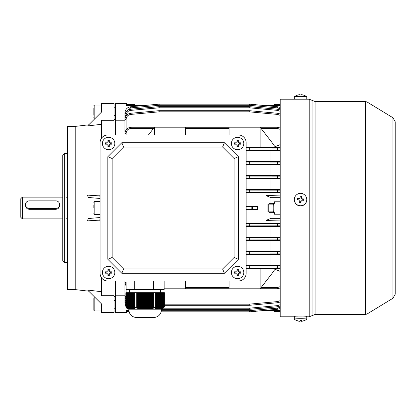 <?xml version="1.0" encoding="UTF-8"?>
<svg xmlns="http://www.w3.org/2000/svg" width="416" height="416" viewBox="0 0 416 416"><rect width="100%" height="100%" fill="white"/><g stroke="black" fill="none" stroke-linecap="round" stroke-linejoin="round"><path stroke-width="0.62" d="M306.748 316.534A6.219 0.473 180 0 0 306.764 316.503A6.219 0.473 180 0 0 300.758 316.03A6.219 0.473 180 0 0 294.346 316.472A6.219 0.473 180 0 0 294.33 316.503L294.33 319.176A6.219 0.473 180 0 0 294.362 319.218A10.104 10.104 0 0 0 299.811 321.308A10.078 0.686 90.3 0 1 299.811 321.308A10.078 0.686 90.3 0 1 299.801 321.308A10.078 10.026 42.1 0 1 297.388 320.824L297.482 320.72A10.078 10.026 -137.9 0 0 299.91 321.204A10.078 0.686 90.3 0 0 300.076 320.549A9.885 8.138 -174 0 0 300.763 320.575A9.885 8.138 -174 0 0 301.444 320.559A10.078 0.686 -89.7 0 1 301.278 321.214A10.078 10.026 -137.9 0 0 303.706 320.757A9.885 0.957 -119.8 0 1 303.628 320.856A10.104 10.104 0 0 0 306.732 319.218A6.219 0.473 180 0 0 306.748 319.207A6.219 0.473 180 0 0 306.764 319.176A6.219 0.473 180 0 0 300.971 318.703A6.219 0.473 180 0 0 294.346 319.14A6.219 0.473 180 0 0 294.33 319.176M299.972 321.038A9.885 8.892 172.2 0 0 300.331 321.048A9.885 8.892 172.2 0 0 301.018 321.032A10.078 0.686 -89.7 0 0 301.179 321.318A10.078 10.026 42.1 0 0 303.612 320.861A9.885 0.957 -119.8 0 0 303.628 320.856M301.184 320.57L301.184 321.318A10.078 0.686 -89.7 0 0 301.184 321.318A10.104 10.104 0 0 0 301.657 321.277M301.278 320.564L301.278 321.214M301.033 320.575L301.018 321.032M243.823 143.504A6.219 6.219 0 0 0 237.604 137.285A6.219 6.219 0 0 0 231.39 143.504A6.219 6.219 0 0 0 237.604 149.718A6.219 6.219 0 0 0 243.823 143.504M234.484 142.818A9.885 4.94 90 0 0 234.473 143.504A9.885 4.94 90 0 0 234.484 144.186L236.922 144.186L236.922 146.624A9.885 4.94 0 0 0 238.29 146.624L238.29 144.186L240.724 144.186A9.885 4.94 -90 0 0 240.734 143.504A9.885 4.94 -90 0 0 240.724 142.818L238.29 142.818L238.29 140.384A9.885 4.94 180 0 0 236.922 140.384L236.922 142.818L234.484 142.818M239.32 142.818L239.32 144.186M238.29 145.215L236.922 145.215M235.888 144.186L235.888 142.818M236.922 141.788L238.29 141.788M244.598 127.202L249.262 127.202L244.598 127.202M169.998 127.202L165.334 127.202L169.998 127.202M244.598 288.798L249.262 288.798L244.598 288.798M169.998 288.798L165.334 288.798L169.998 288.798M115.601 312.416L126.485 312.416L126.485 312.905L115.601 312.905L115.601 281.044L115.601 295.771L124.93 295.771M280.192 147.436L246.152 147.571M185.541 127.202L154.456 127.202L185.541 127.202L185.541 134.956M229.055 127.202L260.14 127.202L229.055 127.202L229.055 134.956M125.044 132.272L124.93 133.479C125.325 129.73 127.395 127.655 131.144 127.26L154.414 127.26M260.14 147.571L260.14 127.202L274.17 145.319L274.139 147.092L280.192 144.617M260.182 127.26L277.233 127.26L280.192 128.008L277.233 127.26L277.233 128.404L261.071 128.404M229.055 288.74L185.541 288.74M280.192 271.383L274.139 268.908L274.17 270.681L260.14 288.798L229.055 288.798L229.055 281.044M261.071 287.596L277.233 287.596L277.233 288.74L280.192 287.992L277.233 288.74L260.182 288.74M128.851 310.575L126.485 310.575L127.374 311.537L126.948 310.575M126.485 312.416L126.485 310.575M134.852 105.425L134.295 104.463L127.374 104.463L126.485 105.425L137.363 105.425L137.55 106.122L152.854 104.733L137.55 106.122M126.485 105.425L126.485 103.584L115.601 103.584L115.601 120.229L124.93 120.229M126.485 103.584L126.485 103.095L115.601 103.095L115.601 103.584M115.601 134.956L115.601 120.229L115.601 134.956M125.871 296.54L124.93 296.525L125.871 299.822L124.93 296.525L124.93 281.044M280.192 220.09L266.068 220.397L271.019 218.312L271.019 212.664L269.355 212.664L268.663 211.884M268.663 204.116L269.355 203.336L271.019 203.336L271.019 197.688L266.068 195.603L266.068 220.397M280.192 223.595L271.019 223.543L271.019 220.397M280.192 265.548L246.152 265.502M271.019 265.502L271.019 254.623L246.152 254.623M271.019 254.623L280.192 254.576M246.152 268.429L280.192 268.564M273.92 268.596L274.139 268.908M280.192 161.424L246.152 161.377M271.019 161.377L271.019 150.498L246.152 150.498M280.192 175.412L271.019 175.365L271.019 164.481L246.152 164.481M271.019 175.365L246.152 175.365M271.019 150.498L280.192 150.452M271.019 164.481L280.192 164.434M280.192 189.4L271.019 189.348L271.019 178.469L246.152 178.469M271.019 189.348L246.152 189.348M266.068 195.603L271.019 195.603L271.019 192.457L246.152 192.457M246.152 208.021L251.472 208.021L252.673 209.186L257.702 209.555L257.702 206.445L246.152 206.445M257.702 209.555L246.152 209.555M271.019 223.543L246.152 223.543M271.019 178.469L280.192 178.422M271.019 195.603L280.192 195.91M271.019 192.457L280.192 192.405M280.192 237.578L271.019 237.531L271.019 226.652L246.152 226.652M271.019 237.531L246.152 237.531M271.019 226.652L280.192 226.6M280.192 251.566L271.019 251.519L271.019 240.635L246.152 240.635M271.019 251.519L246.152 251.519M271.019 240.635L280.192 240.588M274.139 147.092L273.92 147.404M185.541 127.26L229.055 127.26M124.93 131.924L124.93 119.475C125.247 115.981 127.13 113.916 130.582 113.282L159.068 110.692L130.582 113.282C127.13 113.916 125.247 115.981 124.93 119.475L126.095 119.454L126.095 129.854M159.172 110.687A1.165 1.165 0 0 0 159.068 110.692A1.165 1.165 0 0 1 159.172 110.687L159.172 111.836L159.068 110.692A1.165 1.165 0 0 1 159.172 110.687L249.21 110.687A1.165 1.165 0 0 1 249.314 110.692L277.8 113.282L249.314 110.692L249.21 111.836L159.172 111.836L130.686 114.426C127.884 114.941 126.35 116.615 126.095 119.454M124.93 125.164L124.93 115.44C125.247 111.94 127.13 109.881 130.582 109.247L159.068 106.657L130.582 109.247C127.13 109.881 125.247 111.94 124.93 115.44L126.095 115.419L126.095 115.851M280.192 111.322L277.69 110.391L249.21 107.801L159.172 107.801L159.172 106.652A1.165 1.165 0 0 0 159.068 106.657A1.165 1.165 0 0 1 159.172 106.652L249.21 106.652L159.172 106.652A1.165 1.165 0 0 0 159.068 106.657L159.172 107.801L130.686 110.391C127.884 110.9 126.35 112.58 126.095 115.419L126.095 115.419M124.93 121.139L124.93 112.949C125.247 109.45 127.13 107.385 130.582 106.756L159.068 104.166L159.172 105.305L130.686 107.895L126.277 111.571M280.192 108.831L277.69 107.895L249.21 105.305L159.172 105.305L159.172 104.161A1.165 1.165 0 0 0 159.068 104.166A1.165 1.165 0 0 1 159.172 104.161A1.165 1.165 0 0 0 159.068 104.166A1.165 1.165 0 0 1 159.172 104.161L249.21 104.161A1.165 1.165 0 0 1 249.314 104.166L255.476 104.182L255.523 104.733L270.832 106.122L271.019 105.425L280.192 105.425M159.172 104.161L249.21 104.161A1.165 1.165 0 0 1 249.314 104.166L277.8 106.756L249.314 104.166L249.21 105.305L249.21 104.161A1.165 1.165 0 0 1 249.314 104.166A1.165 1.165 0 0 0 249.21 104.161M161.45 309.348L249.21 309.348L161.45 309.348M125.455 303.072L124.93 303.051L125.871 306.348L124.93 303.051L124.93 294.861M280.192 310.575L271.019 310.575L270.832 309.878L255.523 311.267L255.476 311.818L249.314 311.834L249.21 310.695L277.69 308.105L277.8 309.244L280.192 308.521L277.8 309.244L249.314 311.834A1.165 1.165 0 0 1 249.21 311.839L161.179 311.839M185.541 288.798L164.154 288.798L185.541 288.798L185.541 281.044M164.393 304.164L249.21 304.164L249.21 305.313A1.165 1.165 0 0 0 249.314 305.308L249.21 304.164L277.69 301.574L277.8 302.718L280.192 301.995L277.8 302.718L249.314 305.308A1.165 1.165 0 0 1 249.21 305.313L164.393 305.313M163.556 308.199L249.21 308.199L249.21 309.348A1.165 1.165 0 0 0 249.314 309.343L277.8 306.753L249.314 309.343L249.21 308.199L277.69 305.609L280.192 304.678M249.314 106.657A1.165 1.165 0 0 0 249.21 106.652A1.165 1.165 0 0 1 249.314 106.657A1.165 1.165 0 0 0 249.21 106.652L249.21 107.801L249.314 106.657L277.8 109.247L280.192 109.97L277.8 109.247L277.69 110.391M153.525 128.404L131.144 128.404L131.144 127.26C127.395 127.655 125.325 129.73 124.93 133.479L126.095 133.458L126.095 134.956M124.93 282.521L126.11 286.166L124.93 282.521L126.095 282.542L126.11 282.942M130.686 107.895L130.582 106.756C127.13 107.385 125.247 109.45 124.93 112.949L125.455 112.928M125.871 303.857L124.93 300.56L125.871 303.857M277.8 306.753L280.192 306.03L277.8 306.753L277.69 305.609M277.8 106.756L280.192 107.479L277.8 106.756L277.69 107.895M277.8 113.282L280.192 114.005L277.8 113.282L277.69 114.426L249.21 111.836L249.21 110.687M280.192 150.171L249.21 150.124L249.314 148.959L280.192 149.001M280.192 148.892L249.314 148.928L249.21 147.763L280.192 147.722M280.192 164.169L249.21 164.112L249.314 162.947L280.192 162.999M280.192 162.864L249.314 162.911L249.21 161.746L280.192 161.694M280.192 178.168L249.21 178.105L249.314 176.935L280.192 176.992M280.192 176.842L249.314 176.899L249.21 175.734L280.192 175.672M280.192 192.161L249.21 192.093L249.314 190.928L280.192 190.986M280.192 190.824L249.314 190.882L249.21 189.717L280.192 189.654M280.192 266.999L249.314 267.041L280.192 267.108M280.192 254.306L249.21 254.254L249.314 253.089L280.192 253.136M280.192 253.001L249.314 253.053L249.21 251.888L280.192 251.831M280.192 239.008L249.314 239.065L280.192 239.158M280.192 226.346L249.21 226.283L249.314 225.118L280.192 225.176M280.192 225.014L249.314 225.072L249.21 223.907L280.192 223.839M257.702 206.445L252.6 206.851L252.6 209.149M152.854 104.733L152.901 104.182L158.886 104.182M249.21 311.839A1.165 1.165 0 0 0 249.314 311.834A1.165 1.165 0 0 1 249.21 311.839L249.21 310.695L161.398 310.695M246.152 267.072L249.314 267.041L249.21 265.876L280.192 265.829M280.192 268.278L249.21 268.237L249.314 267.072L249.21 268.237L246.152 268.237M246.152 239.101L249.314 239.065L249.21 237.895L280.192 237.832M280.192 240.328L249.21 240.266L249.314 239.101L249.21 240.266L246.152 240.266M251.472 208.021L252.6 206.851M271.019 218.312L280.192 218.312M280.192 197.688L271.019 197.688M274.44 201.781L280.192 201.781L274.44 201.781L274.44 203.336L271.019 203.336M271.019 212.664L274.44 212.664L274.44 214.219L280.192 214.219L274.44 214.219M260.14 268.429L260.14 288.798L229.055 288.798M154.456 134.956L154.456 127.202L148.455 134.956M294.33 316.789L280.192 316.789L280.192 99.211L309.208 99.211L309.208 316.789L306.764 316.789M303.009 316.072L297.674 316.087M100.064 142.724A7.769 7.769 0 0 1 107.832 134.956L238.384 134.956A7.769 7.769 0 0 1 246.152 142.724L246.152 273.276A7.769 7.769 0 0 1 238.384 281.044L107.832 281.044A7.769 7.769 0 0 1 100.064 273.276L100.064 142.724L100.064 273.276M107.832 156.712L107.832 259.288L121.82 273.276L224.396 273.276L238.384 259.288L238.384 156.712L224.396 142.724L121.82 142.724L107.832 156.712L112.138 158.496L112.138 257.504L107.832 259.288M112.138 257.504L123.604 268.97L121.82 273.276M123.604 268.97L222.612 268.97L224.396 273.276M222.612 268.97L234.073 257.504L238.384 259.288M234.073 257.504L234.073 158.496L238.384 156.712M234.073 158.496L222.612 147.03L224.396 142.724M222.612 147.03L123.604 147.03L121.82 142.724M123.604 147.03L112.138 158.496M114.826 272.496A6.219 6.219 0 0 0 108.607 266.282A6.219 6.219 0 0 0 102.393 272.496A6.219 6.219 0 0 0 108.607 278.715A6.219 6.219 0 0 0 114.826 272.496M105.487 271.814A9.885 4.94 90 0 0 105.477 272.496A9.885 4.94 90 0 0 105.487 273.182L107.926 273.182L107.926 275.616A9.885 4.94 0 0 0 109.294 275.616L109.294 273.182L111.727 273.182A9.885 4.94 -90 0 0 111.743 272.496A9.885 4.94 -90 0 0 111.727 271.814L109.294 271.814L109.294 269.376A9.885 4.94 180 0 0 107.926 269.376L107.926 271.814L105.487 271.814M110.323 271.814L110.323 273.182M109.294 274.212L107.926 274.212M106.896 273.182L106.896 271.814M107.926 270.785L109.294 270.785M25.464 204.625A3.884 3.77 0 0 0 29.349 208.395L55.77 208.395A3.884 3.77 0 0 0 59.654 204.625A3.884 3.77 0 0 0 55.77 200.855L29.349 200.855A3.884 3.77 0 0 0 25.464 204.625L25.464 205.374C25.693 207.724 26.988 209.04 29.349 209.316L55.77 209.316C58.131 209.035 59.426 207.724 59.654 205.374L59.654 204.625M22.355 218.878L20.8 217.324L20.8 198.676L22.355 197.122L22.355 218.878L62.764 218.878M263.162 310.575L273.53 310.575L274.087 311.537L273.66 310.575M274.087 311.537L280.192 311.537M273.192 212.664L273.192 203.336M273.676 212.664L274.087 208L273.676 203.336M274.087 208L280.192 208M114.052 296.587L115.601 296.587M114.052 119.413L115.601 119.413M101.618 138.065L101.618 120.292L114.052 120.292L114.052 103.095L101.618 103.095L101.618 111.982L87.589 125.96L101.618 124.27M101.618 277.935L101.618 295.708L114.052 295.708L114.052 312.905L101.618 312.905L101.618 312.328L114.052 312.328M75.197 289.593L67.423 289.593L67.423 126.407L75.197 126.407L75.197 289.593L88.738 291.184M101.618 291.73L87.589 290.04L101.618 304.018L101.618 312.328M100.064 219.856L87.589 220.917L100.064 220.787M87.589 220.917L88.197 218.54L100.064 217.532M100.064 195.213L87.589 195.083L88.197 197.46L100.064 198.468M75.197 126.407L88.738 124.816M64.319 262.397L62.764 260.842L62.764 155.158L64.319 153.603L64.319 262.397L67.423 262.397M64.319 153.603L67.423 153.603M101.618 103.672L114.052 103.672M100.064 196.144L87.589 195.083M107.832 281.044L238.384 281.044M246.152 273.276L246.152 142.724M238.384 134.956L107.832 134.956M145.215 105.425L134.846 105.425M273.655 105.425L274.087 104.463L273.53 105.425L263.162 105.425M243.823 272.496A6.219 6.219 0 0 0 237.604 266.282A6.219 6.219 0 0 0 231.39 272.496A6.219 6.219 0 0 0 237.604 278.715A6.219 6.219 0 0 0 243.823 272.496M234.484 271.814A9.885 4.94 90 0 0 234.473 272.496A9.885 4.94 90 0 0 234.484 273.182L236.922 273.182L236.922 275.616A9.885 4.94 0 0 0 238.29 275.616L238.29 273.182L240.724 273.182A9.885 4.94 -90 0 0 240.734 272.496A9.885 4.94 -90 0 0 240.724 271.814L238.29 271.814L238.29 269.376A9.885 4.94 180 0 0 236.922 269.376L236.922 271.814L234.484 271.814M239.32 271.814L239.32 273.182M238.29 274.212L236.922 274.212M235.888 273.182L235.888 271.814M236.922 270.785L238.29 270.785M93.844 309.993L93.844 298.724A0.972 0.972 0 0 1 94.817 297.752L94.817 310.965A0.972 0.972 0 0 1 93.844 309.993M115.601 300.472L114.052 300.472M115.601 308.24L114.052 308.24M101.618 304.018L101.618 310.965L94.817 310.965M95.326 297.752L94.817 297.752M129.012 311.537L127.374 311.537M294.346 96.86A6.219 0.473 0 0 1 294.33 96.824A6.219 0.473 0 0 1 294.362 96.782A6.219 0.473 0 0 1 300.123 96.356A6.219 0.473 0 0 1 306.732 96.782A6.219 0.473 0 0 1 306.748 96.793A6.219 0.473 0 0 1 306.764 96.824L306.764 99.211M297.388 95.176A10.078 10.026 137.9 0 1 299.801 94.692A10.078 0.686 89.7 0 0 299.811 94.692A10.078 0.686 89.7 0 0 299.65 94.978A9.885 8.892 7.8 0 1 300.331 94.952A9.885 8.892 7.8 0 1 301.018 94.968A10.078 0.686 -90.3 0 1 301.179 94.682A10.078 10.026 137.9 0 1 303.612 95.139A9.885 0.957 -60.2 0 1 303.628 95.144A10.104 10.104 0 0 1 306.732 96.782M301.179 94.682A10.078 0.686 -90.3 0 1 301.184 94.682A10.104 10.104 0 0 1 301.657 94.723M295.62 99.211A6.219 0.473 0 0 1 305.474 99.211M299.816 94.968L299.816 94.692A10.104 10.104 0 0 0 294.362 96.782M126.948 105.425L127.374 104.463M134.295 104.463L134.722 105.425M145.444 308.922L144.82 308.922L144.82 292.703L145.444 292.703L145.444 309.015L146.063 309.015L146.063 292.703L146.687 292.703L146.687 309.01L147.306 309.005L147.306 292.703L147.93 292.703L147.93 308.994L148.554 308.979L148.554 292.703L149.172 292.703L149.172 308.953L149.796 308.916L149.796 292.703L150.415 292.703L150.415 308.859L151.039 308.786L151.039 292.703L151.658 292.703L151.658 308.688L152.282 308.552L152.282 292.703L151.658 292.703M162.973 308.49L164.393 306.92L161.45 309.02L128.814 309.02L128.814 309.795C129.272 314.517 131.867 317.106 136.583 317.569L153.681 317.569C158.402 317.106 160.992 314.517 161.45 309.795L128.814 309.795M155.73 307.429L153.525 307.429L153.525 292.703L155.73 292.703L155.73 307.429L155.204 308.136L155.516 308.376L156.052 307.809L156.364 308.095L155.823 308.552L156.676 308.308L156.983 308.469L156.447 308.786L157.295 308.589L157.607 308.688L157.066 308.916L158.226 308.812L157.69 308.979L161.73 308.916L163.202 308.308L162.661 308.688M152.282 308.095L152.901 307.809L152.901 308.376L153.525 308.136L153.525 292.703L152.282 292.703M151.658 308.308L151.039 308.469M150.415 308.589L149.796 308.688M149.172 308.76L148.554 308.812M147.93 308.854L147.306 308.88M146.687 308.901L146.063 308.916M156.052 307.809L156.052 292.703L156.364 292.703L156.364 308.095M156.676 308.308L156.676 292.703L156.983 292.703L156.983 308.469M157.295 308.589L157.295 292.703L157.607 292.703L157.607 308.688M157.919 308.76L157.919 292.703L158.226 292.703L158.226 308.812M158.538 308.854L158.538 292.703L158.85 292.703L158.85 308.88M159.162 308.901L159.162 292.703L159.474 292.703L159.474 308.916M159.78 308.922L159.78 292.703L160.092 292.703L160.092 308.922M160.404 308.916L160.404 292.703L160.716 292.703L160.716 308.901M161.023 308.88L161.023 292.703L161.335 292.703L161.335 308.854M161.647 308.812L161.647 292.703L161.959 292.703L161.959 308.76M162.271 308.688L162.271 292.703L162.578 292.703L162.578 308.589M162.89 308.469L162.89 292.703L163.202 292.703L163.202 308.308M126.443 307.809L126.443 292.703L126.75 292.703L126.75 308.095L126.443 307.809L126.979 308.376L126.667 308.084M127.062 308.308L127.062 292.703L127.374 292.703L127.374 308.469L127.062 308.308L127.603 308.688L127.291 308.49M127.686 308.589L127.686 292.703L127.998 292.703L127.998 308.688L127.686 308.589L128.222 308.859L127.915 308.724M128.305 308.76L128.305 292.703L128.617 292.703L128.617 308.812L128.305 308.76L128.846 308.953L128.534 308.859M128.929 308.854L128.929 292.703L129.241 292.703L129.241 308.88L128.929 308.854L129.464 308.994L129.158 308.927M129.548 308.901L129.548 292.703L129.86 292.703L129.86 308.916L129.548 308.901L130.088 309.01L129.776 308.963M130.172 308.922L130.172 292.703L130.484 292.703L130.484 308.922L130.172 308.922L130.712 309.015L130.4 308.979M130.796 308.916L130.796 292.703L131.102 292.703L131.102 308.901L130.796 308.916L131.331 309.015L131.019 308.974M131.414 308.88L131.414 292.703L131.726 292.703L131.726 308.854L131.414 308.88L131.955 309.005L131.643 308.953M132.038 308.812L132.038 292.703L132.345 292.703L132.345 308.76L132.038 308.812L132.574 308.979L132.262 308.901M132.657 308.688L132.657 292.703L132.969 292.703L132.969 308.589L132.657 308.688L133.198 308.916L132.886 308.802M133.281 308.469L133.281 292.703L133.593 292.703L133.593 308.308L133.281 308.469L133.817 308.786L133.505 308.625M137.363 307.809L137.363 292.703L137.982 292.703L137.982 308.095L137.363 307.809L137.363 308.376L136.739 308.105M138.606 308.308L138.606 292.703L139.225 292.703L139.225 308.469L138.606 308.308L138.606 308.672M139.849 308.589L139.849 292.703L140.468 292.703L140.468 308.688L139.225 308.786L139.225 308.469M141.092 308.76L141.092 292.703L141.716 292.703L141.716 308.812L141.092 308.942M142.334 308.854L142.334 292.703L142.958 292.703L142.958 308.88L141.716 308.812M143.577 308.901L143.577 292.703L144.201 292.703L144.201 308.916L142.958 308.88M156.676 292.703L156.364 292.703M157.295 292.703L156.983 292.703M157.919 292.703L157.607 292.703M158.538 292.703L158.226 292.703M159.162 292.703L158.85 292.703M159.78 292.703L159.474 292.703M160.404 292.703L160.092 292.703M161.023 292.703L160.716 292.703M161.647 292.703L161.335 292.703M162.271 292.703L161.959 292.703M162.89 292.703L162.578 292.703M163.514 308.095L163.514 292.703L163.202 292.703M163.514 292.703L164.393 292.703L164.393 306.92M128.814 309.02L125.871 306.92L125.871 292.703L126.147 292.703L126.147 307.429L125.871 306.92L126.667 308.136M126.443 292.703L126.147 292.703M127.062 292.703L126.75 292.703M127.686 292.703L127.374 292.703M128.305 292.703L127.998 292.703M128.929 292.703L128.617 292.703M129.548 292.703L129.241 292.703M130.172 292.703L129.86 292.703M130.796 292.703L130.484 292.703M131.414 292.703L131.102 292.703M132.038 292.703L131.726 292.703M132.657 292.703L132.345 292.703M133.281 292.703L132.969 292.703M133.9 292.703L134.212 292.703L134.212 307.809L133.9 308.095L133.9 292.703L133.593 292.703M134.54 292.703L136.739 292.703L136.739 307.429L134.54 307.429L134.54 292.703L134.212 292.703M137.363 292.703L136.739 292.703M138.606 292.703L137.982 292.703M139.849 292.703L139.225 292.703M141.092 292.703L140.468 292.703M142.334 292.703L141.716 292.703M143.577 292.703L142.958 292.703M144.82 292.703L144.201 292.703M146.063 292.703L145.444 292.703M147.306 292.703L146.687 292.703M148.554 292.703L147.93 292.703M149.796 292.703L149.172 292.703M151.039 292.703L150.415 292.703M156.052 292.703L155.73 292.703M126.095 282.542L126.11 289.593L164.154 289.593L164.154 281.044M155.99 289.593L155.99 281.044M153.296 289.593L153.296 281.044M136.968 289.593L136.968 281.044M134.274 289.593L134.274 281.044M164.117 307.429L164.117 292.703M163.821 307.809L163.821 292.703M152.901 307.809L152.901 292.703M144.201 308.916L144.82 308.922M140.468 308.688L141.092 308.953M137.982 308.095L137.982 308.552L138.606 308.688M136.739 307.429L136.739 308.136M134.212 307.809L134.753 308.376L135.06 308.136L134.54 307.429M133.593 308.308L134.441 308.552L133.9 308.095M132.969 308.589L133.505 308.859M132.345 308.76L132.886 308.953M131.726 308.854L132.262 308.994M131.102 308.901L131.643 309.01M130.484 308.922L131.019 309.015M129.86 308.916L130.4 309.015M129.241 308.88L129.776 309.005M128.617 308.812L129.158 308.979M127.998 308.688L128.534 308.916M127.374 308.469L127.915 308.786M126.75 308.095L127.291 308.552M134.753 308.376L134.753 307.772M134.129 308.688L134.129 308.318M155.516 308.376L155.516 307.772M156.135 308.688L156.135 308.318M294.33 199.545L294.33 199.748A6.219 6.198 -0 0 0 300.336 205.946A6.219 6.198 -0 0 0 306.764 199.748L306.764 199.545A6.219 6.198 -0 0 0 300.971 193.362A6.219 6.198 -0 0 0 294.33 199.545A6.219 6.198 -0 0 0 300.123 205.733A6.219 6.198 -0 0 0 306.764 199.545M299.65 202.478A9.885 4.28 3.8 0 0 300.331 202.535A9.885 4.28 3.8 0 0 301.018 202.571L301.184 200.112A10.078 0.764 3.9 0 1 303.612 200.314A9.885 4.883 -83.6 0 0 303.706 198.957A10.078 0.764 -176.1 0 0 301.278 198.754L301.444 196.368A9.885 5.574 -175.9 0 0 300.763 196.305A9.885 5.574 -175.9 0 0 300.076 196.274L299.91 198.661A10.078 0.764 -176.1 0 0 297.482 198.531A9.885 4.971 91.4 0 0 297.388 199.893A10.078 0.764 3.9 0 1 299.816 200.023L299.65 202.478L299.816 200.023M298.808 199.961L298.886 198.812L299.91 198.661M299.91 198.879L300.076 196.274M299.983 197.855L301.335 197.948M303.706 198.957L301.278 198.754M302.302 199.046L302.224 200.195M301.101 201.36L299.749 201.266M298.886 198.812L297.482 198.531M274.087 104.463L280.192 104.463M93.844 208L93.844 204.89M268.221 211.884L267.909 211.572L267.909 204.428L268.221 204.116L268.221 211.884L273.192 211.884M114.826 143.504A6.219 6.219 0 0 0 108.607 137.285A6.219 6.219 0 0 0 102.393 143.504A6.219 6.219 0 0 0 108.607 149.718A6.219 6.219 0 0 0 114.826 143.504M105.487 142.818A9.885 4.94 90 0 0 105.477 143.504A9.885 4.94 90 0 0 105.487 144.186L107.926 144.186L107.926 146.624A9.885 4.94 0 0 0 109.294 146.624L109.294 144.186L111.727 144.186A9.885 4.94 -90 0 0 111.743 143.504A9.885 4.94 -90 0 0 111.727 142.818L109.294 142.818L109.294 140.384A9.885 4.94 180 0 0 107.926 140.384L107.926 142.818L105.487 142.818M110.323 142.818L110.323 144.186M109.294 145.215L107.926 145.215M106.896 144.186L106.896 142.818M107.926 141.788L109.294 141.788M93.844 115.232L93.844 108.051M93.844 106.007A0.972 0.972 0 0 1 94.817 105.035L94.817 118.248A0.972 0.972 0 0 1 93.844 117.276M115.601 115.528L114.052 115.528M115.601 107.76L114.052 107.76M95.326 118.248L94.817 118.248M101.618 111.982L101.618 105.035L94.817 105.035M246.152 147.763L249.21 147.763L249.21 148.928L246.152 148.928M280.192 115.362L277.69 114.426M131.144 128.404C128.097 128.726 126.417 130.411 126.095 133.458M280.192 129.36L277.233 128.404M185.541 287.596L229.055 287.596M277.233 287.596L280.192 286.64M229.055 128.404L185.541 128.404M246.152 148.959L249.21 148.959L249.21 150.124L246.152 150.124M246.152 253.089L249.21 253.089L249.21 254.254L246.152 254.254M246.152 251.888L249.21 251.888L249.21 253.053L246.152 253.053M246.152 175.734L249.21 175.734L249.21 176.899L246.152 176.899M246.152 176.935L249.21 176.935L249.21 178.105L246.152 178.105M246.152 237.895L249.21 237.895L249.21 239.065L246.152 239.065M246.152 225.118L249.21 225.118L249.21 226.283L246.152 226.283M246.152 223.907L249.21 223.907L249.21 225.072L246.152 225.072M246.152 189.717L249.21 189.717L249.21 190.882L246.152 190.882M246.152 190.928L249.21 190.928L249.21 192.093L246.152 192.093M246.152 161.746L249.21 161.746L249.21 162.911L246.152 162.911M246.152 162.947L249.21 162.947L249.21 164.112L246.152 164.112M246.152 265.876L249.21 265.876L249.21 267.041L246.152 267.041M277.69 308.105L280.192 307.169M126.095 286.146L126.095 292.703M277.69 301.574L280.192 300.638M277.69 268.268L277.69 265.84M277.69 254.29L277.69 251.846M277.69 240.313L277.69 237.848M277.69 150.16L277.69 147.732M277.69 164.154L277.69 161.71M277.69 178.152L277.69 175.687M277.69 192.14L277.69 189.67M277.69 226.33L277.69 223.86M252.673 209.186L246.152 209.186M246.152 206.814L252.673 206.814M251.472 207.979L246.152 207.979M130.582 113.282L130.686 114.426M130.582 109.247L130.686 110.391M125.871 300.581L124.93 300.56M392.964 298.236L395.2 294.252L395.2 121.748L392.964 117.764L392.964 298.236L367.068 314.007L365.451 314.46L365.451 101.54L315.073 101.54L309.208 99.211M365.451 314.46L315.073 314.46L315.073 101.54M315.073 314.46L312.941 315.307L312.941 100.693M367.068 314.007L367.068 101.993L365.451 101.54M29.349 208.395L29.349 209.316M55.77 208.395L55.77 209.316M100.064 201.396L94.817 201.396L94.817 214.604L93.844 213.632M297.851 316.311L297.981 315.962M306.764 316.503L306.764 319.176M392.964 117.764L367.068 101.993M312.941 315.307L309.208 316.789M66.186 218.213C66.477 217.901 66.893 218.312 67.423 219.45M62.764 197.122L22.355 197.122M66.186 197.787C66.461 198.115 66.872 197.699 67.423 196.55M294.33 99.211L294.33 96.824M161.45 309.02L161.45 309.795M160.675 289.593L160.675 292.703M129.589 289.593L129.589 292.703M94.817 201.396L93.844 202.368M100.064 214.604L94.817 214.604M268.221 204.116L273.192 204.116"/></g></svg>

